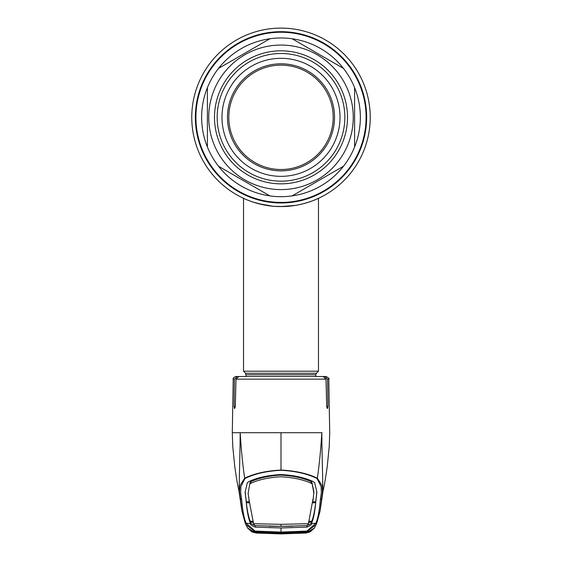 <?xml version="1.0" encoding="UTF-8"?>
<svg xmlns="http://www.w3.org/2000/svg" width="562" height="562" viewBox="0 0 562 562"><rect width="100%" height="100%" fill="white"/><g stroke="black" fill="none" stroke-linecap="round" stroke-linejoin="round"><path stroke-width="0.84" d="M253.076 202.074L256.539 203.142M258.26 203.613L272.394 206.142L267.091 205.467M275.218 206.373L284.309 206.5M289.205 206.184L283.922 206.514M294.924 205.467L295.296 205.404M303.768 203.606L307.203 202.622M307.864 202.418L303.909 203.57M298.085 204.905L296.827 205.144M296.806 205.151L294.938 205.467M281 206.556C301.309 206.858 318.787 198.217 318.471 198.309C318.787 198.224 301.267 206.865 281 206.556C260.677 206.858 243.22 198.217 243.529 198.309C243.227 198.217 260.677 206.865 281 206.556L275.24 206.373M264.611 205.039L253.736 202.292M370.232 117.332A89.232 89.232 0 0 1 281 206.556A89.232 89.232 0 0 1 191.768 117.332A89.232 89.232 0 0 1 281 28.1A89.232 89.232 0 0 1 370.232 117.332A89.232 89.232 0 0 1 281 206.556A89.232 89.232 0 0 1 191.768 117.332A89.232 89.232 0 0 1 281 28.1A89.232 89.232 0 0 1 370.232 117.332M246.205 376.505L245.58 373.252L243.529 371.208L318.471 371.208L318.471 198.309M281.056 206.556L295.373 205.397M301.942 204.069L307.337 202.58M309.943 201.737L312.121 200.957M315.851 199.468L317.671 198.674M207.399 87.665A79.354 79.354 0 0 0 207.399 146.998L207.399 87.665A79.354 79.354 0 0 1 218.506 68.424L269.893 38.757A79.354 79.354 0 0 0 218.506 68.424M354.601 146.556L354.601 146.998A79.354 79.354 0 0 0 354.601 87.665L354.601 146.998A79.354 79.354 0 0 1 343.494 166.233L292.107 195.899A79.354 79.354 0 0 0 343.494 166.233M292.107 195.899A79.354 79.354 0 0 1 269.893 195.899L218.506 166.233A79.354 79.354 0 0 0 269.893 195.899M218.506 166.233A79.354 79.354 0 0 1 207.399 146.998L207.399 146.556M353.259 117.332A72.259 72.259 0 0 1 281 189.591A72.259 72.259 0 0 1 208.741 117.332A72.259 72.259 0 0 1 281 45.065A72.259 72.259 0 0 1 353.259 117.332M344.836 117.332A63.836 63.836 0 0 1 281 181.168A63.836 63.836 0 0 1 217.164 117.332A63.836 63.836 0 0 1 281 53.495A63.836 63.836 0 0 1 344.836 117.332M340.017 117.332A59.017 59.017 0 0 1 281 176.349A59.017 59.017 0 0 1 221.983 117.332A59.017 59.017 0 0 1 281 58.315A59.017 59.017 0 0 1 340.017 117.332M227.47 117.332A53.531 53.531 0 0 1 281 63.801A53.531 53.531 0 0 1 334.531 117.332A53.531 53.531 0 0 1 281 170.855A53.531 53.531 0 0 1 227.47 117.332M228.811 117.332A52.189 52.189 0 0 1 281 65.143A52.189 52.189 0 0 1 333.189 117.332A52.189 52.189 0 0 1 281 169.52A52.189 52.189 0 0 1 228.811 117.332M343.494 68.424A79.354 79.354 0 0 0 292.107 38.757L343.494 68.424A79.354 79.354 0 0 1 354.601 87.665M269.893 38.757A79.354 79.354 0 0 1 292.107 38.757M244.969 478.508L240.88 486.58L240.662 492.818L241.632 499.323C242.587 510.76 244.105 518.74 246.191 523.271L255.057 531.076L281 532.073L306.943 531.076L315.809 523.271C317.895 518.74 319.413 510.76 320.368 499.323L321.338 492.811L321.12 486.573L317.031 478.508C307.484 473.801 295.479 471.061 281 470.289C266.521 471.061 254.516 473.801 244.969 478.508A1.335 0.892 -113 0 1 244.653 478.185C254.319 473.52 266.43 470.808 281 470.05L281 432.712L233.033 432.712M242.018 376.505L235.9 376.505L237.192 376.505L234.452 379.139L234.073 406.509L234.6 408.623L235.316 406.509L235.991 379.139L238.857 376.505L323.143 376.505L326.009 379.139L326.684 406.509L327.4 408.623L327.927 406.509L327.548 379.139L324.808 376.505L318.485 376.505M315.999 500.025L316.891 492.2L314.65 482.632L313.069 481.529C304.449 477.545 293.757 475.22 281 474.553C268.243 475.22 257.551 477.545 248.931 481.529L247.35 482.632L245.109 492.2L246.016 499.611C246.936 511.083 248.453 519.049 250.568 523.517L246.191 523.271A1.335 1.335 -21.3 0 1 245.025 522.428L241.934 511.013L239.496 491.813L239.918 485.716L244.653 478.185C242.643 464.423 241.161 449.263 240.185 432.712C239.953 463.102 238.611 491.455 239.644 493.907L241.751 510.001M246.016 499.611L246.001 500.025M246.023 499.456L245.13 491.483M313.027 498.866L308.44 523.686L307.288 525.575L281 526.376L292.83 526.215M313.898 493.394L311.889 482.203L313.926 492.01L313.006 500.665M311.889 482.203L311.011 481.599L310.99 483.179L311.868 483.763M248.994 499.126L248.102 493.394L250.111 482.203L250.989 481.599C259.026 477.932 269.029 475.761 281 475.108C292.971 475.761 302.974 477.932 311.011 481.599M315.977 499.456L316.87 491.483M312.837 501.866L315.781 501.697L315.97 499.175M315.985 499.611C315.064 511.083 313.547 519.049 311.432 523.517L311.432 523.524C312.191 524.297 310.667 525.498 306.866 527.128L281 527.964L281 532.502L255 531.476L245.735 524.494L245.039 522.456M308.461 522.344L311.411 522.175L311.432 523.517M311.411 522.175L311.643 521.143M308.868 521.304L311.812 521.136C313.406 517.152 314.699 510.991 315.682 502.646L312.739 502.821M315.668 501.704L315.682 502.646M308.707 521.726L311.65 521.564M306.866 525.568C310.653 524.03 312.163 522.906 311.404 522.189L311.425 523.531L315.809 523.271A1.335 1.335 -158.7 0 0 316.975 522.428L316.265 524.494L307 531.476L281 532.502M249.008 499.787L253.56 523.686L281 524.353L308.44 523.679M253.56 523.672L254.846 525.589L281 526.376L269.17 526.215M255.134 525.568C251.347 524.03 249.837 522.906 250.596 522.189L250.357 521.143M253.539 522.344L250.596 522.189L250.575 523.531C249.809 524.297 251.333 525.498 255.134 527.128L281 527.964M253.293 521.726L250.35 521.564M250.132 483.763L251.01 483.179C259.075 479.548 269.079 477.419 281 476.773C292.921 477.419 302.925 479.548 310.99 483.179M249.163 501.866L246.219 501.697L246.03 499.175M250.111 482.203L248.102 493.394M248.973 498.866L248.994 500.665M246.332 501.704L246.318 502.646C247.301 510.991 248.594 517.152 250.188 521.136L253.132 521.304M246.318 502.646L249.261 502.821M250.589 522.175L250.568 523.517M259.609 532.755L259.581 533.155L253.602 532.432L250.652 530.661L255.148 531.75A0.801 0.393 -87.2 0 1 255.127 531.743L255.057 531.076M253.069 531.455L281 532.685L302.728 531.975L302.679 531.582M306.943 531.076L306.873 531.743L281 532.685L259.272 531.982L259.321 531.582M316.961 522.449L314.629 527.676M317.031 478.508A1.335 0.892 -67 0 0 317.347 478.185L322.082 485.716L322.504 491.806L320.073 510.998L316.975 522.428M281 470.289L281 470.05C295.57 470.808 307.681 473.52 317.347 478.185C319.357 464.423 320.839 449.263 321.815 432.712C322.047 463.102 323.389 491.455 322.356 493.907L320.249 510.001M281 432.712L322.068 432.712M255.907 532.867A0.801 0.358 95 0 1 255.836 532.881L251.811 531.849L247.589 528.02L255.879 533.029L281 533.9L306.164 532.881A0.801 0.358 -95 0 1 306.093 532.867M306.107 533.029L314.411 528.02L310.189 531.849L306.121 533.029L281 533.9L255.879 533.029M308.931 531.455L306.852 531.75A0.801 0.393 87.2 0 0 306.873 531.743L311.348 530.661L308.397 532.432L302.44 533.148L281 533.781L259.581 533.155M308.896 531.462L311.081 530.739L310.386 530.556M305.854 532.481L306.655 532.355M302.391 532.755L302.44 533.148M241.632 499.323A1.335 1.321 -177.3 0 1 240.417 498.304L239.721 494.391M324.808 376.505L326.101 376.505L324.808 376.505M245.475 376.505L237.192 376.505M320.368 499.323A1.335 1.321 -2.7 0 0 321.583 498.304L322.279 494.391M255.148 531.778L251.298 531.006L255.822 532.86L254.474 532.003L255.148 531.778L258.836 531.954M281 532.685L258.836 531.989M255.822 532.86L281 533.752L306.304 532.671L281 533.626L281 532.881L255.317 531.996A0.801 0.667 90.3 0 1 255.26 531.996L281 532.881L306.852 531.778L281 532.72M306.852 531.778L310.702 531.006L306.178 532.86M255.296 531.617L256.293 532.27L258.885 532.544L281 533.226L303.115 532.544L303.178 532.945M258.906 532.158L258.822 532.945L255.696 532.671A0.801 0.639 97.1 0 0 256.293 532.27M281 533.226L281 533.626L258.822 532.945M303.094 532.158L303.115 532.537L305.707 532.27A0.801 0.639 82.9 0 0 306.304 532.671L307.21 532.474L306.395 532.088L306.704 531.617L307.526 532.003L307.21 532.474M254.923 531.947L255.317 531.996A0.801 0.667 90.3 0 0 255.366 531.996M258.506 532.13L258.583 531.736M307.526 532.003L306.74 531.996A0.801 0.667 89.7 0 1 306.683 531.996L303.494 532.137L303.417 531.736M255.654 532.003L254.79 532.474M307.077 531.947L306.683 531.996A0.801 0.667 89.7 0 1 306.634 531.996M305.707 532.27L306.346 532.003M366.642 117.332A85.642 85.642 0 0 1 281 202.973A85.642 85.642 0 0 1 195.358 117.332A85.642 85.642 0 0 1 281 31.683A85.642 85.642 0 0 1 366.642 117.332M366.094 117.332A85.094 85.094 0 0 1 281 202.418A85.094 85.094 0 0 1 195.906 117.332A85.094 85.094 0 0 1 281 32.238A85.094 85.094 0 0 1 366.094 117.332M245.58 373.252L316.42 373.252L318.471 371.208M246.205 374.77L315.795 374.77L316.42 373.252M214.487 117.332A66.513 66.513 0 0 1 281 50.819A66.513 66.513 0 0 1 347.513 117.332A66.513 66.513 0 0 1 281 183.844A66.513 66.513 0 0 1 214.487 117.332M326.009 379.139L235.991 379.139M234.452 379.139L233.223 379.139L232.289 432.712L232.759 446.361L234.726 466.256C237.101 482.702 237.452 483.882 239.068 491.518L239.89 495.122M281 526.376L281 524.353M255.134 525.611L255.134 527.128M306.866 525.611L306.866 527.128M313.006 499.126L312.992 499.787M250.989 481.599L251.01 483.179M235.316 406.509L234.073 406.509M327.927 406.509L326.684 406.509M326.101 376.505C328.735 377.945 329.627 378.823 328.777 379.139L327.548 379.139M243.529 371.208L243.529 198.309M315.795 376.505L315.795 374.77M245.018 522.414L247.371 527.676M322.981 491.307L320.221 510.177M253.104 531.462L250.919 530.739L251.614 530.556M239.019 491.307L241.779 510.177M233.223 379.139C232.78 378.247 233.666 377.369 235.9 376.505M328.777 379.139L329.711 432.712L329.241 446.361L327.274 466.249C324.899 482.695 324.548 483.882 322.932 491.518L322.11 495.122M303.494 532.137L281 532.881"/></g></svg>
